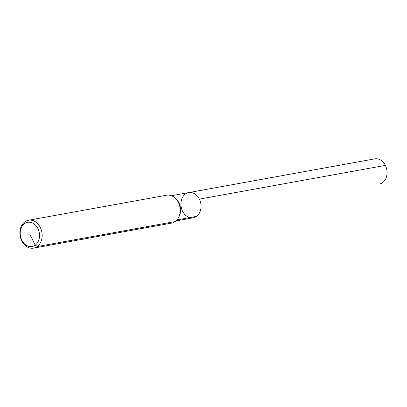 <?xml version="1.0" encoding="UTF-8"?>
<svg xmlns="http://www.w3.org/2000/svg" width="407" height="407" viewBox="0 0 407 407"><rect width="100%" height="100%" fill="white"/><g stroke="black" fill="none" stroke-linecap="round" stroke-linejoin="round"><path stroke-width="0.61" d="M28.505 220.243L166.555 195.218A14.169 11.03 79.7 0 1 175.081 198.011A14.169 11.03 79.7 0 1 178.612 217.491A14.169 11.03 79.7 0 1 171.612 223.102L33.562 248.133A14.169 11.03 79.7 0 1 20.803 238.604A14.169 11.03 79.7 0 1 24.863 221.815A14.169 11.03 79.7 0 1 28.505 220.243A14.169 11.03 79.7 0 1 41.885 232.219A14.169 11.03 79.7 0 1 33.562 248.133M175.081 198.011L175.966 198.825A12.8 9.961 79.7 0 1 179.156 216.422L178.612 217.491M171.454 195.721L188.695 192.592A12.8 9.961 79.7 0 1 200.783 203.414A12.8 9.961 79.7 0 1 193.264 217.786A12.8 9.961 79.7 0 1 181.741 209.178A12.8 9.961 79.7 0 1 185.409 194.012A12.8 9.961 79.7 0 1 188.695 192.592A12.8 9.961 79.7 0 1 200.783 203.414A12.8 9.961 79.7 0 1 193.264 217.786A12.8 9.961 79.7 0 1 182.601 211.264M24.522 223.677A12.281 9.559 79.7 0 1 39.504 234.712A12.281 9.559 79.7 0 1 25.575 244.811A12.281 9.559 79.7 0 1 24.522 223.677M188.695 192.592L374.715 158.867A12.8 9.961 79.7 0 1 386.238 167.47A12.8 9.961 79.7 0 1 382.57 182.641A12.8 9.961 79.7 0 1 379.283 184.061A12.8 9.961 79.7 0 0 385.383 165.39L199.364 199.115A12.8 9.961 79.7 0 1 193.264 217.786L176.022 220.909M196.55 216.366L177.004 219.907M29.864 234.401L35.211 245.121L37.2 246.561L175.249 221.53"/></g></svg>
